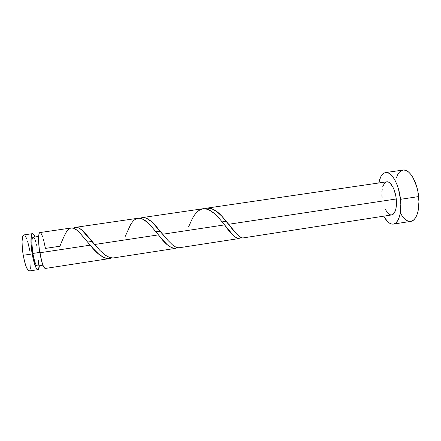 <?xml version="1.0" encoding="UTF-8"?>
<svg xmlns="http://www.w3.org/2000/svg" width="441" height="441" viewBox="0 0 441 441"><rect width="100%" height="100%" fill="white"/><g stroke="black" fill="none" stroke-linecap="round" stroke-linejoin="round"><path stroke-width="0.66" d="M30.247 269.898L29.685 270.78L29.001 270.983L28.213 270.493L26.466 267.472L24.718 262.125L23.246 255.273L32.182 253.928L33.61 260.769L36.14 267.957L36.939 269.142L37.672 269.644L38.306 269.445L39.354 265.747C39.128 268.189 38.648 269.49 37.915 269.649C35.964 269.164 34.051 263.922 32.182 253.928L23.246 255.273C25.154 265.289 27.155 270.526 29.26 270.989L37.898 269.655M33.417 237.308L32.447 237.87L32.116 238.967L31.824 242.616L32.821 253.454L39.795 252.406L32.821 253.454C34.31 261.447 35.842 265.642 37.408 266.044L42.964 265.19M393.389 224.1L410.797 221.365C416.348 220.792 420.113 209.64 418.641 196.576L400.478 199.321C401.988 212.441 398.559 223.587 393.35 224.105C389.971 224.403 386.774 221.757 383.753 216.162L387.418 221.426L389.601 223.212L391.801 224.083L393.923 223.978L395.897 222.87L397.622 220.787L399.039 217.788L400.075 213.979L400.814 204.547L400.478 199.321L418.641 196.576C417.23 181.604 409.325 168.677 403.074 170.055L385.632 172.563M188.561 226.922L191.995 219.331C199.001 205.396 208.323 205.379 219.954 219.282L224.579 224.893L162.723 234.226L167.834 240.295L172.596 245.003L175.854 247.125L178.814 247.814L239.143 238.526L236.475 237.931L233.421 235.527L220.042 219.386L213.995 213.257L208.681 209.723L206.134 208.858L203.681 208.643L142.25 217.589L146.247 218.174L151.031 221.261L156.158 226.376L162.723 234.226L224.579 224.893C231.96 235.786 237.456 240.014 241.062 237.572L239.893 238.316M242.418 238.024L391.674 214.938C395.379 213.637 396.906 208.317 396.255 198.985L228.719 224.265L236.624 233.978L239.854 236.889L241.9 237.853M222.143 221.878L226.299 221.255L222.143 221.878M43.394 239.066L45.456 248.399L59.959 246.221C62.142 240.417 64.265 235.703 66.321 232.076C69.634 226.404 74.082 226.635 79.667 232.771L90.212 245.168L39.855 252.765C41.57 262.163 43.323 267.4 45.114 268.486L109.594 258.564L106.342 258.42L103.822 257.516L98.492 253.878L92.963 248.344L79.953 233.063L76.624 229.993L73.625 228.262L71.221 227.986L39.944 232.561C38.18 232.506 38.075 242.451 39.855 252.765L90.212 245.168C98.194 255.593 105.355 259.848 111.689 257.941L109.594 258.564M87.638 242.07L92.059 241.403L87.638 242.07M125.216 236.426L130.172 225.538C135.293 215.693 142.217 215.842 150.943 225.985L158.446 234.871L94.622 244.501L100.124 250.626L105.537 255.317L109.401 257.384L113.028 257.991L175.353 248.393L171.676 247.77L167.227 244.656L162.327 239.518L151.869 227.01L146.765 221.884L142.008 218.791L138.755 218.141L75.549 227.352L78.95 228.041L82.081 230.235L86.761 235.059L94.622 244.501L158.446 234.871C166.097 245.461 172.403 249.722 177.365 247.655L175.353 248.393M155.943 231.817L160.232 231.172L155.943 231.817M94.622 244.501C89.931 238.52 85.697 233.713 81.916 230.097C78.641 227.203 75.824 226.575 73.465 228.206L75.549 227.352M162.723 234.226L152.713 222.782C147.961 218.058 143.794 216.548 140.21 218.251L142.25 217.589M382.799 186.51L384.624 183.015L385.82 182.094L387.154 181.797L388.571 182.139L390.015 183.114L392.777 186.841L393.973 189.448L395.748 195.65L396.255 198.985C395.307 189.404 390.494 180.986 386.691 181.824L206.95 208.124L211.498 208.61L216.779 211.564L222.192 216.548L228.719 224.265L396.255 198.985L396.393 205.445L396.024 208.295L395.384 210.743L393.405 214.061L392.154 214.822L390.798 214.938L389.381 214.425L387.97 213.312L385.346 209.497M242.037 237.942L242.605 237.942C239.248 237.17 234.618 232.611 228.719 224.265L221.603 215.93C215.55 209.376 209.999 206.956 204.955 208.67L206.95 208.124M42.612 236.63L41.068 233.355M40.368 232.655L39.745 232.627L39.238 233.3L38.626 236.635L38.643 242.203L39.31 249.137L41.746 261.458L43.168 265.691L45.114 268.486M378.764 182.987C379.999 176.747 382.281 173.28 385.594 172.569C391.448 171.246 399.006 184.288 400.478 199.321L398.455 188.952L396.856 184.266L394.954 180.187L392.843 176.869L390.605 174.438L388.339 172.977L386.134 172.525L384.078 173.07L382.237 174.57L380.682 176.94L378.764 182.987M382.099 197.871L381.878 194.729M381.923 191.719L382.231 188.946M400.279 212.843L402.302 216.162L404.507 218.758L406.817 220.517L409.149 221.36M410.753 221.371L413.52 220.109L415.383 218.014L416.921 215.01L418.062 211.195L418.95 201.785L417.848 191.322L416.596 186.262L412.963 177.552L410.747 174.267L408.388 171.863L405.99 170.435L403.647 170.005L401.453 170.568L399.48 172.078L397.799 174.46L396.465 177.602M32.496 233.653C30.6 233.614 30.385 243.592 32.182 253.928L30.997 243.338L31.305 235.759L31.73 234.397L32.281 233.724L32.948 233.741L35.026 236.96C34.084 234.695 33.246 233.592 32.496 233.653L23.831 234.921C21.78 234.904 21.433 244.92 23.246 255.273L22.315 248.04L22.056 241.618L22.519 237.049L23.599 234.992M37.165 247.208L36.592 244.678M35.969 242.396L35.313 240.45M34.657 238.917L34.012 237.853M38.637 236.431L33.075 237.247C31.515 238.52 31.427 243.928 32.821 253.454L34.613 261.232L35.969 264.655L37.198 266.033M37.706 265.895L38.422 264.016L38.659 260.322M25.115 235.692L26.829 238.956M27.678 241.387L29.85 250.742M31.03 263.735L30.666 268.382M221.603 215.93L233.747 230.626M152.713 222.782L165.794 237.936M81.916 230.097L95.355 245.367"/></g></svg>
